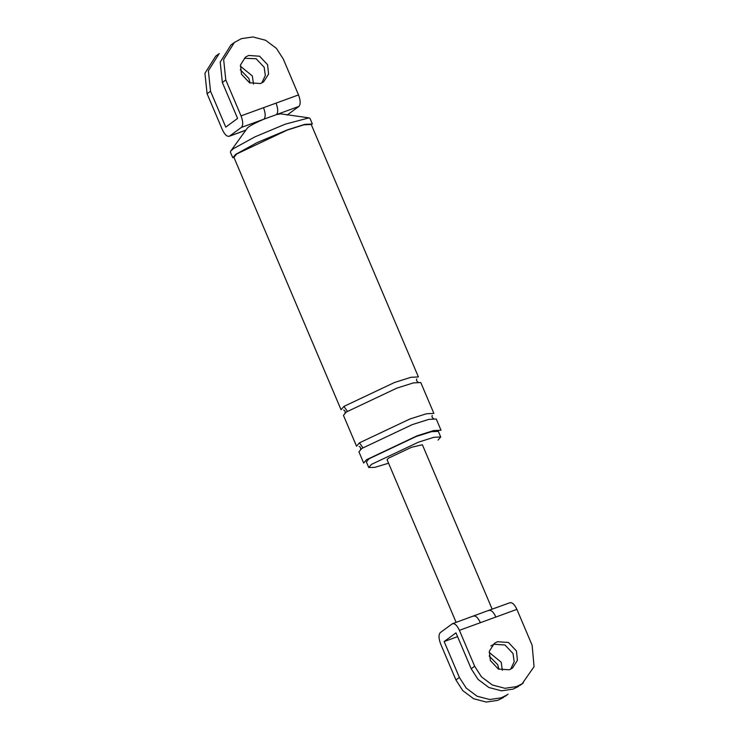 <?xml version="1.0" encoding="UTF-8"?>
<svg xmlns="http://www.w3.org/2000/svg" width="739" height="739" viewBox="0 0 739 739"><rect width="100%" height="100%" fill="white"/><g stroke="black" fill="none" stroke-linecap="round" stroke-linejoin="round"><path stroke-width="1.11" d="M509.642 602.922C511.951 601.962 514.372 604.114 516.894 609.37L532.126 645.267L534.066 666.643L522.14 683.778L516.487 686.605L504.986 688.305L492.331 684.988L481.486 676.859L474.65 666.236L459.409 630.33C456.896 625.083 454.476 622.931 452.157 623.882L452.656 623.624M516.45 650.985L508.423 642.468L497.439 641.729L494.317 643.401L489.366 651.17L490.326 660.518L498.363 669.044L509.347 669.783L512.469 668.111L517.42 660.333L516.45 650.985M516.894 609.37L495.906 617.019C493.393 611.772 490.973 609.62 488.655 610.571M486.401 611.218L475.316 615.31M495.906 617.019L480.396 622.681C477.874 617.425 475.463 615.273 473.145 616.234M503.425 697.524L497.772 700.36L486.271 702.05L473.616 698.734L462.771 690.605L455.935 679.982L440.693 644.085C438.615 638.505 438.495 634.672 440.324 632.575L452.157 623.882M498.936 669.303L497.735 664.74L489.126 655.946M518.704 686.309L513.051 689.136L501.55 690.826L488.885 687.51L478.05 679.39L471.205 668.767L455.972 632.861L444.139 641.554L459.381 677.46L466.217 688.083L477.052 696.203L489.717 699.519L501.218 697.828L506.871 695.002M490.872 645.923L493.994 644.26L504.977 644.999L513.014 653.516L514.178 661.71L510.64 669.229M444.139 641.554L457.58 636.649M492.174 609.213L422.375 444.758L411.457 447.307L388.4 458.208L387.088 459.741L456.12 622.358M502.354 670.347L501.181 662.209L489.153 652.38M280.672 113.834L276.414 114.619C278.243 112.522 278.123 108.688 276.044 103.118L298.519 94.915L283.277 59.018L276.441 48.395L265.597 40.266L252.941 36.95L241.441 38.64L234.383 42.456L223.649 59.545L225.801 79.978L222.356 82.509L237.598 118.416L225.764 127.108L210.523 91.202L208.38 70.768L219.104 53.679M287.055 115.118L298.889 106.425L263.888 119.191C265.717 117.095 265.597 113.261 263.518 107.691L276.044 103.118M215.668 56.21L204.934 73.29L207.086 93.733L222.328 129.63C224.841 134.886 227.261 137.038 229.58 136.078L241.413 127.394C243.242 125.297 243.122 121.464 241.043 115.884L225.801 79.978M267.601 64.736L259.565 56.21L248.59 55.471L245.468 57.143L240.517 64.912L241.477 74.26L249.514 82.786L260.498 83.525L263.62 81.853L268.571 74.085L267.601 64.736M241.413 127.394L263.888 119.191C256.71 122.258 251.602 124.845 248.553 126.969L247.408 128.023M230.938 44.987L220.213 62.076L222.356 82.509M261.782 82.971L265.329 75.452L264.165 67.258L256.128 58.741L244.397 58.298M298.519 94.915C300.597 100.495 300.718 104.328 298.889 106.425M240.304 66.122L252.332 75.951L253.505 84.089M438.042 440.102L440.721 436.971L433.793 437.322L418.45 442.171L371.421 464.397L368.743 467.519L374.784 467.381L388.566 463.205M366.553 459.695L363.68 463.048L358.923 451.834L361.796 448.471L412.325 424.592L428.814 419.373L436.25 419.004L441.017 430.227L433.581 430.597L417.092 435.816L366.553 459.695M440.721 436.971L438.338 431.364L431.41 431.705L416.066 436.564L369.038 458.79L366.368 461.912L368.743 467.519M280.746 113.843L308.994 117.87L309.983 118.388L312.366 123.995L304.708 124.374L287.739 129.75L257.246 142.516L235.732 154.322L232.776 157.776L230.392 152.169L230.707 151.098L247.436 127.986M311.23 124.475L303.794 124.845L287.305 130.064L236.776 153.943L233.903 157.305L341.058 409.757L343.931 406.404L394.469 382.516L410.958 377.296L418.394 376.927L311.23 124.475M250.087 83.054L248.886 78.482L240.277 69.697M359.413 442.864L356.54 446.217L343.441 415.364L346.314 412.011L396.843 388.132L413.341 382.913L420.777 382.543L433.876 413.397L426.431 413.766L409.942 418.985L359.413 442.864L362.867 447.714M308.994 117.87L285.356 124.134L254.863 136.9L233.348 148.715L230.707 151.098M480.396 622.681L459.409 630.33M455.935 679.982L459.381 677.46M471.205 668.767L474.65 666.236M241.043 115.884L263.518 107.691M229.58 136.078L245.875 130.138M207.086 93.733L210.523 91.202M347.385 411.253L343.931 406.404M510.086 602.673L486.336 611.236M475.371 615.282L452.61 623.642M504.645 696.683L508.081 694.152M519.914 685.469L523.36 682.938M229.127 136.327L245.801 130.24M231.131 44.848L234.577 42.317M219.298 53.531L215.853 56.062M359.117 446.495L359.117 446.495C360.346 446.716 360.808 447.816 360.521 449.792M432.278 415.438C431.585 416.473 432.056 417.572 433.682 418.736M343.635 410.025L343.635 410.025C344.864 410.247 345.335 411.346 345.039 413.323M416.796 378.968C416.112 380.012 416.574 381.112 418.2 382.266"/></g></svg>
